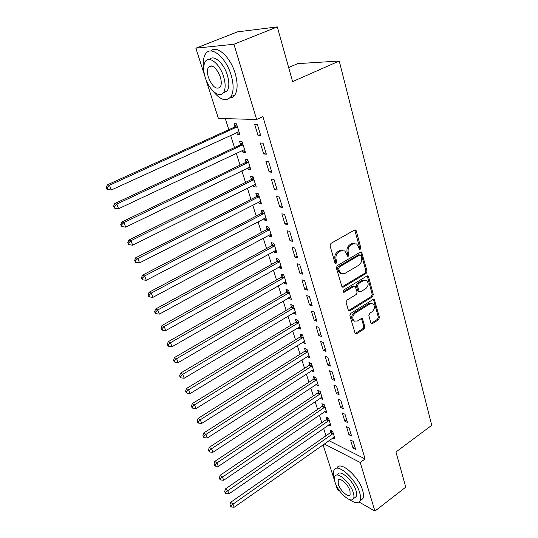 <?xml version="1.0" encoding="UTF-8"?>
<svg xmlns="http://www.w3.org/2000/svg" width="538" height="538" viewBox="0 0 538 538"><rect width="100%" height="100%" fill="white"/><g stroke="black" fill="none" stroke-linecap="round" stroke-linejoin="round"><path stroke-width="0.81" d="M360.171 249.296L360.769 247.682L356.277 230.889L355.712 230.042L354.555 230.022L330.937 243.391L330.063 245.758L334.871 262.732L335.235 263.284L336.109 263.304L336.714 261.663L336.102 259.484C335.49 256.256 336.418 253.748 338.886 251.972L340.85 250.836L344.724 250.916L346.432 253.499L347.4 256.222L348.241 256.243L348.846 254.615L348.247 252.443C347.656 249.235 348.577 246.754 351.005 244.998L352.941 243.882L356.674 243.943L358.409 246.559L359.357 249.289L360.171 249.296M359.102 249.007L359.619 247.446L354.71 229.948M334.999 263.028L335.591 261.394L334.972 259.222L336.102 259.484M347.151 255.96L347.709 254.36L347.111 252.201L348.247 252.443M370.864 322.928L371.294 323.607L372.478 323.6L378.611 319.673L379.431 317.447L374.34 299.41L373.177 299.41L350.729 313.412L349.882 315.698L355.262 333.836L356.499 333.836L364.071 328.987L364.905 326.734L362.41 318.637L361.2 318.637L357.427 321.018L354.125 321.011C352.074 318.348 352.437 315.705 355.201 313.076L369.956 303.849L373.09 303.842C375.161 306.465 374.825 309.101 372.094 311.751L369.673 313.284L368.839 315.53L370.864 322.928M328.933 440.642L365.087 458.934L262.907 116.632L256.646 119.483L218.401 118.447L205.671 78.756M365.087 458.934L360.238 462.492L374.919 511.1L358.954 501.961M204.944 76.49L195.866 48.185L237.46 31.863L277.319 26.9L292.585 81.615L339.236 61.029L431.738 425.316L395.948 452.001L405.753 487.146L374.919 511.1M277.319 26.9L233.922 44.25L256.646 119.483M366.19 273.365L367.03 271.091L361.63 252.073L360.473 252.06L337.225 265.637L336.358 267.985L342.06 287.117L343.305 287.137L366.19 273.365L365.046 273.089L365.887 270.816L360.648 251.972M368.557 276.801L373.311 294.555L372.478 296.808L349.989 310.789L348.738 310.776L348.288 310.07L346.129 302.443L346.976 300.143L356.257 294.454L357.104 292.168L355.215 286.337L354.011 286.324L344.286 292.215L343.412 292.201L343.674 290.063L366.903 276.034L368.066 276.041L368.557 276.801L367.414 276.519L372.168 294.252L373.311 294.555M339.236 61.029L297.696 63.632L288.657 67.526M348.94 434.731L351.583 436.002L349.135 427.898L346.485 426.647L348.94 434.731L350.803 433.413M328.624 424.919L331.005 426.069L328.53 418.167L326.041 416.99L326.714 419.122M340.675 407.501L343.325 408.692L340.796 400.326L338.14 399.162L340.675 407.501L342.571 406.203M320.164 398.248L322.672 399.431L320.123 391.281L317.628 390.191L318.321 392.39M332.134 379.398L334.797 380.494L332.188 371.852L329.518 370.79L332.134 379.398L334.078 378.113M311.509 370.682L314.084 371.96L311.455 363.547L308.953 362.545L309.666 364.811M323.318 350.366L325.988 351.361L323.291 342.437L320.614 341.469L323.318 350.366L325.302 349.101M302.578 342.235L305.221 343.6L302.504 334.918L300.002 334.011L300.735 336.358M314.205 320.366L316.882 321.26L314.091 312.027L311.415 311.172L314.205 320.366L316.236 319.121M293.358 312.854L293.56 313.493L296.068 314.326L293.264 305.362L290.755 304.555L291.515 306.976M304.784 289.343L307.467 290.123L304.582 280.574L301.899 279.834L304.784 289.343L306.862 288.126M283.835 282.504L284.104 283.358L286.613 284.084L283.714 274.817L281.206 274.124L281.986 276.626M295.039 257.251L297.729 257.904L294.737 248.025L292.047 247.406L295.039 257.251L297.171 256.054M273.99 251.132L274.326 252.214L276.841 252.826L273.849 243.243L271.334 242.672L272.141 245.254M284.952 224.03L287.642 224.554L284.548 214.312L281.851 213.835L284.952 224.03L287.131 222.866M263.802 218.684L264.219 220.015L266.734 220.499L263.64 210.587L261.125 210.143L261.959 212.813M274.494 189.618L277.191 190.001L273.983 179.389L271.286 179.053L274.494 189.618L276.734 188.482M253.264 185.106L253.768 186.699L256.276 187.056L253.068 176.794L250.56 176.477L251.428 179.248M263.667 153.949L266.357 154.177L263.035 143.175L260.338 142.994L263.667 153.949L265.96 152.846M242.356 150.337L242.941 152.207L245.456 152.422L242.127 141.79L239.618 141.622L240.52 144.493M225.314 118.636L228.818 129.692M230.6 135.307L234.494 147.573M236.283 153.202L240.069 165.146M241.865 170.781L245.55 182.409M247.346 188.058L250.937 199.369M252.732 205.032L256.229 216.047M258.025 221.717L261.428 232.436M263.23 238.112L266.545 248.556M268.348 254.232L271.569 264.4M273.378 270.083L276.519 279.982M278.321 285.671L281.381 295.308M283.19 301.004L286.162 310.386M287.971 316.082L290.87 325.221M292.679 330.917L295.503 339.814M297.312 345.51L300.063 354.179M301.872 359.875L304.548 368.315M306.357 374.011L308.967 382.229M310.776 387.925L313.311 395.934M315.12 401.624L317.595 409.418M319.397 415.107L321.805 422.7M323.614 428.389L325.961 435.78M236.754 132.489L237.386 134.507L239.894 134.641L236.512 123.821L234.003 123.733L234.918 126.652M258.099 135.623L260.796 135.771L257.406 124.56L254.709 124.466L258.099 135.623L260.419 134.54M247.857 167.876L248.401 169.605L250.916 169.887L247.648 159.443L245.133 159.208L246.021 162.019M269.128 171.945L271.825 172.254L268.556 161.447L265.859 161.192L269.128 171.945L271.394 170.828M258.583 202.039L259.04 203.499L261.555 203.922L258.401 193.835L255.886 193.451L256.74 196.175M279.767 206.975L282.463 207.433L279.309 197.009L276.619 196.599L279.767 206.975L281.979 205.825M268.939 235.045L269.316 236.249L271.831 236.801L268.785 227.056L266.27 226.545L267.097 229.175M290.036 240.789L292.726 241.374L289.686 231.32L286.996 230.768L290.036 240.789L292.195 239.605M278.953 266.949L279.256 267.917L281.771 268.59L278.825 259.161L276.31 258.529L277.104 261.071M299.955 273.439L302.638 274.151L299.7 264.44L297.016 263.761L299.955 273.439L302.06 272.228M288.637 297.803L288.872 298.55L291.381 299.33L288.529 290.217L286.021 289.464L286.788 291.926M309.538 304.985L312.215 305.819L309.377 296.431L306.694 295.631L309.538 304.985L311.589 303.755M298.005 327.662L298.173 328.2L300.681 329.081L297.924 320.258L295.416 319.404L296.162 321.785M318.799 335.49L321.475 336.438L318.731 327.36L316.055 326.445L318.799 335.49L320.809 334.233M307.077 356.573L309.686 357.891L307.016 349.344L304.515 348.389L305.234 350.695M327.763 364.999L330.426 366.048L327.776 357.266L325.107 356.25L327.763 364.999L329.727 363.722M315.867 384.576L318.415 385.8L315.826 377.521L313.324 376.472L314.031 378.705M336.438 393.56L339.095 394.704L336.526 386.203L333.863 385.087L336.438 393.56L338.362 392.269M324.401 411.704L326.869 412.854L324.36 404.825L321.865 403.688L322.551 405.86M344.838 421.22L347.487 422.458L344.999 414.226L342.35 413.016L344.838 421.22L346.721 419.916M332.773 437.939L335.073 439.089L332.639 431.301L330.15 430.084L330.809 432.189M352.982 448.026L355.618 449.338L353.204 441.362L350.568 440.071L352.982 448.026L354.818 446.701M324.219 443.951L360.238 462.492M339.559 490.864L337.461 489.667L335.382 483.185M334.912 481.718L323.062 444.765M195.866 48.185L233.922 44.25M237.386 134.507L239.544 133.511M242.941 152.207L245.072 151.198M248.401 169.605L250.506 168.582M253.768 186.699L255.846 185.664M259.04 203.499L261.091 202.449M264.219 220.015L266.249 218.946M269.316 236.249L271.32 235.173M274.326 252.214L276.31 251.125M279.256 267.917L281.213 266.814M284.104 283.358L286.041 282.248M288.872 298.55L290.782 297.427M293.56 313.493L295.456 312.356M298.173 328.2L300.049 327.05M302.719 342.666L304.569 341.516M307.185 356.909L309.02 355.746M311.583 370.931L313.398 369.754M315.914 384.731L317.649 383.587M320.184 398.315L321.69 397.306M354.872 243.358L351.798 243.653L352.941 243.882M347.111 252.201C346.519 248.993 347.434 246.512 349.861 244.763L351.798 243.653M342.908 250.298L339.72 250.594L340.85 250.836M334.972 259.222C334.36 256.001 335.288 253.499 337.75 251.723L339.72 250.594M341.892 286.969L365.046 273.089M360.843 255.631L360.473 255.073L359.66 255.066L339.29 266.996L338.684 268.637L339.323 270.91L340.937 273.371L344.892 273.445L358.732 265.241C361.106 263.486 362.013 261.038 361.449 257.884L360.843 255.631M359.942 254.958L358.516 254.81L359.66 255.066M341.556 273.728L339.814 273.089L338.2 270.634L337.555 268.361L338.16 266.727L358.516 254.81M348.55 310.594L371.341 296.499L372.168 294.252M354.508 286.149L352.881 286.021L343.163 291.899L344.286 292.215M365.766 288.63C368.57 285.947 368.88 283.25 366.701 280.547L363.567 280.533L358.315 283.714L357.474 286.001L359.344 291.825L360.541 291.831L365.766 288.63M365.228 280.056L362.43 280.244L363.567 280.533M359.155 291.65L358.214 291.515L357.736 290.782L356.338 285.705L357.185 283.418L362.43 280.244M367.414 276.519L367.111 275.933M371.684 303.351L368.819 303.526L369.956 303.849M354.394 321.193L353.002 320.655C350.958 318.005 351.314 315.362 354.078 312.739L368.819 303.526M355.053 333.621L362.948 328.624L363.782 326.378L361.489 318.496M372.478 323.6L371.348 323.251L377.481 319.33L378.295 317.104L373.406 299.296M236.76 124.614L234.212 127.237L107.365 184.85L109.483 185.24L111.319 189.981L238.986 131.736M237.426 126.753L109.483 185.24L107.109 187.587L106.262 187.432L107.001 189.322L107.842 189.484L107.109 187.587M111.319 189.981L107.842 189.484M106.262 187.432L107.365 184.85M242.335 142.456L239.82 145.085L114.648 203.613L116.78 204.084L118.582 208.737L244.561 149.564M243.028 144.668L116.78 204.084L114.419 206.397L113.572 206.202L114.298 208.058L115.145 208.26L114.419 206.397M118.582 208.737L115.145 208.26M113.572 206.202L114.648 203.613M247.816 159.988L245.335 162.617L121.796 222.012L123.935 222.571L125.704 227.137L250.036 167.083M248.536 162.274L123.935 222.571L121.595 224.844L120.741 224.622L121.453 226.444L122.308 226.673L121.595 224.844M125.704 227.137L122.308 226.673M120.741 224.622L121.796 222.012M212.698 90.7C220.156 100.081 226.229 102.059 230.93 96.652C233.774 91.796 233.835 84.587 231.098 75.011C225.953 57.102 210.661 44.91 205.503 54.035C203.398 57.425 202.792 62.314 203.694 68.689M229.793 98.03C231.878 97.903 233.579 96.874 234.884 94.937C237.762 90.081 237.85 82.872 235.146 73.316C230.432 56.9 216.774 44.647 210.755 50.982M209.484 59.476C213.606 54.177 223.828 63.013 227.372 75.192C229.356 82.099 229.322 87.311 227.265 90.835L223.115 93.047M205.287 77.627C209.06 90.155 219.76 98.972 223.6 92.401C225.637 88.884 225.651 83.666 223.647 76.752C219.901 63.901 208.952 55.091 205.254 61.655C203.176 65.333 203.182 70.653 205.287 77.627M220.291 76.914C216.337 67.445 212.389 64.21 208.448 67.216C207.117 69.57 207.117 72.986 208.462 77.472C212.389 86.826 216.323 90.014 220.271 87.035C221.589 84.748 221.595 81.373 220.291 76.914M349.505 499.567C354.481 503.097 357.918 503.575 359.814 500.999C360.85 499.197 360.81 496.419 359.687 492.673C355.826 478.753 337.447 462.673 334.172 469.909C333.103 471.799 333.17 474.677 334.387 478.544L334.428 478.679M360.749 500.286L362.74 498.766C363.789 496.964 363.755 494.187 362.646 490.434C358.819 476.534 340.419 460.521 337.104 467.784M337.669 474.274C340.063 469.069 353.251 480.656 356.028 490.629C356.849 493.346 356.882 495.35 356.129 496.655L354.697 497.744M335.127 482.438C337.931 492.189 350.884 503.857 353.426 498.699C354.165 497.401 354.125 495.397 353.305 492.68C350.5 482.7 337.326 471.066 334.966 476.258C334.206 477.603 334.259 479.661 335.127 482.438M350.003 490.817C348.194 484.415 339.727 476.91 338.187 480.252L338.288 484.22C340.097 490.528 348.469 498.047 350.083 494.718L350.003 490.817M253.203 177.217L250.748 179.84L128.804 240.076L130.956 240.701L132.691 245.187L255.416 184.292M253.943 179.571L130.956 240.701L128.636 242.947L127.775 242.692L128.474 244.481L129.335 244.736L128.636 242.947M132.691 245.187L129.335 244.736M127.775 242.692L128.804 240.076M258.496 194.151L256.068 196.774L135.684 257.796L137.849 258.502L139.55 262.9L260.708 201.212M259.255 196.565L137.849 258.502L135.542 260.715L134.682 260.426L135.368 262.181L136.228 262.47L135.542 260.715M139.55 262.9L136.228 262.47M134.682 260.426L135.684 257.796M263.701 210.788L261.3 213.411L142.442 275.194L144.614 275.974L146.289 280.285L265.906 217.836M264.474 213.27L144.614 275.974L142.328 278.146L141.46 277.83L142.126 279.552L142.994 279.874L142.328 278.146M146.289 280.285L142.994 279.874M141.46 277.83L142.442 275.194M268.812 227.15L266.438 229.773L149.073 292.269L151.252 293.116L152.893 297.359L271.011 234.185M269.612 229.692L151.252 293.116L148.979 295.261L148.111 294.918L148.77 296.613L149.638 296.956L148.979 295.261M152.893 297.359L149.638 296.956M148.111 294.918L149.073 292.269M273.842 243.243L271.495 245.853L155.583 309.041L157.775 309.955L159.382 314.118L276.034 250.251M274.656 245.839L157.775 309.955L155.516 312.067L154.641 311.697L155.287 313.358L156.161 313.728L155.516 312.067M159.382 314.118L156.161 313.728M154.641 311.697L155.583 309.041M278.724 259.141L276.465 261.67L161.972 325.51L164.177 326.485L165.758 330.574L280.977 266.054M279.619 261.717L164.177 326.485L161.931 328.57L161.057 328.173L161.689 329.807L162.57 330.204L161.931 328.57M165.758 330.574L162.57 330.204M161.057 328.173L161.972 325.51M283.526 274.763L281.354 277.225L168.253 341.684L170.465 342.726L172.019 346.741L285.833 281.596M284.501 277.326L170.465 342.726L168.239 344.777L167.358 344.354L167.977 345.961L168.865 346.385L168.239 344.777M172.019 346.741L168.865 346.385M167.358 344.354L168.253 341.684M288.26 290.137L286.162 292.524L174.426 357.575L176.639 358.678L178.165 362.619L290.614 296.882M289.303 292.685L176.639 358.678L174.426 360.695L173.545 360.252L174.157 361.825L175.045 362.276L174.426 360.695M178.165 362.619L175.045 362.276M173.545 360.252L174.426 357.575M292.921 305.248L290.89 307.575L180.486 373.19L182.712 374.347L184.211 378.221L295.315 311.919M294.024 307.79L182.712 374.347L180.512 376.338L179.625 375.874L180.23 377.42L181.118 377.891L180.512 376.338M184.211 378.221L181.118 377.891M179.625 375.874L180.486 373.19M297.507 320.117L295.55 322.383L186.444 388.53L188.67 389.747L190.143 393.554L299.942 326.714M298.671 322.645L188.67 389.747L186.491 391.711L185.603 391.22L186.195 392.74L187.083 393.231L186.491 391.711M190.143 393.554L187.083 393.231M185.603 391.22L186.444 388.53M302.026 334.744L300.13 336.956L192.295 403.614L194.527 404.879L195.98 408.618L304.495 341.267M303.244 337.272L194.527 404.879L192.362 406.815L191.474 406.304L192.053 407.797L192.947 408.315L192.362 406.815M195.98 408.618L192.947 408.315M191.474 406.304L192.295 403.614M306.472 349.142L304.636 351.301L198.051 418.436L200.291 419.754L201.716 423.433L308.967 355.598M307.743 351.664L200.291 419.754L198.139 421.664L197.244 421.133L197.816 422.599L198.71 423.137L198.139 421.664M201.716 423.433L198.71 423.137M197.244 421.133L198.051 418.436M310.856 363.305L309.074 365.416L203.707 433.009L205.953 434.374L207.352 437.993L313.378 369.693M312.168 365.82L205.953 434.374L203.815 436.257L202.92 435.706L203.478 437.152L204.379 437.703L203.815 436.257M207.352 437.993L204.379 437.703M202.92 435.706L203.707 433.009M315.167 377.246L313.439 379.31L209.269 447.334L211.521 448.753L212.893 452.303L317.716 383.574M316.526 379.761L211.521 448.753L209.396 450.609L208.495 450.044L209.053 451.463L209.948 452.034L209.396 450.609M212.893 452.303L209.948 452.034M208.495 450.044L209.269 447.334M319.417 390.971L317.736 392.989L214.743 461.429L216.996 462.888L218.347 466.385L321.986 397.239M320.816 393.486L216.996 462.888L214.884 464.724L213.983 464.133L214.528 465.531L215.429 466.123L214.884 464.724M218.347 466.385L215.429 466.123M213.983 464.133L214.743 461.429M323.607 404.482L321.973 406.459L220.123 475.283L222.376 476.789L223.707 480.232L326.196 410.696M325.039 406.997L220.284 478.605L219.383 477.993L219.914 479.371L220.815 479.977L220.284 478.605M223.707 480.232L220.815 479.977M219.383 477.993L220.123 475.283M327.729 417.791L326.142 419.727L225.415 488.921L227.675 490.468L228.98 493.85L330.339 423.944M329.202 420.306L225.59 492.25L224.689 491.631L225.214 492.983L226.115 493.608L225.59 492.25M228.98 493.85L226.115 493.608M224.689 491.631L225.415 488.921M331.798 430.891L330.245 432.787L230.62 502.331L232.88 503.918L234.171 507.247L334.414 436.99M333.298 433.406L230.815 505.68L229.914 505.048L230.432 506.372L231.333 507.011L230.815 505.68M234.171 507.247L231.333 507.011M229.914 505.048L230.62 502.331M359.619 247.446L360.769 247.682M335.591 261.394L336.714 261.663M347.709 254.36L348.846 254.615M349.861 244.763L351.005 244.998M337.75 251.723L338.886 251.972M355.127 230.681L356.277 230.889M342.181 286.835L343.305 287.137M361.011 252.631L362.155 252.88M365.887 270.816L367.03 271.091M338.16 266.727L339.29 266.996M337.555 268.361L338.684 268.637M338.2 270.634L339.323 270.91M371.341 296.499L372.478 296.808M348.866 310.446L349.989 310.789M352.881 286.021L354.011 286.324M357.185 283.418L358.315 283.714M356.338 285.705L357.474 286.001M357.736 290.782L358.866 291.092M354.078 312.739L355.201 313.076M361.724 318.98L362.854 319.323M363.782 326.378L364.905 326.734M362.948 328.624L364.071 328.987M355.383 333.466L356.499 333.836M373.661 299.814L374.798 300.13M378.295 317.104L379.431 317.447M377.481 319.33L378.611 319.673M234.729 126.854L237.238 126.961M234.212 127.237L236.72 127.345M240.331 144.695L242.846 144.877M239.82 145.085L242.329 145.267M245.839 162.227L248.348 162.483M245.335 162.617L247.843 162.866M251.246 179.45L253.761 179.773M250.748 179.84L253.257 180.169M256.559 196.377L259.074 196.774M256.068 196.774L258.583 197.164M261.784 213.021L264.299 213.478M261.3 213.411L263.808 213.875M266.922 229.376L269.437 229.901M266.438 229.773L268.953 230.298M271.972 245.456L274.488 246.048M271.495 245.853L274.003 246.444M276.935 261.273L279.451 261.919M276.465 261.67L278.98 262.315M281.818 276.828L284.333 277.534M281.354 277.225L283.862 277.931M286.626 292.127L289.135 292.887M286.162 292.524L288.671 293.284M291.347 307.178L293.856 307.992M290.89 307.575L293.398 308.395M296.001 321.986L298.509 322.854M295.55 322.383L298.052 323.251M300.574 336.559L303.082 337.474M300.13 336.956L302.632 337.877M305.08 350.897L307.581 351.865M304.636 351.301L307.137 352.269M309.511 365.013L312.006 366.022M309.074 365.416L311.569 366.425M313.869 378.907L316.371 379.962M313.439 379.31L315.934 380.366M318.166 392.585L320.661 393.688M317.736 392.989L320.231 394.092M322.397 406.055L324.885 407.199M321.973 406.459L324.461 407.602M326.559 419.324L329.048 420.508M326.142 419.727L328.624 420.911M330.662 432.384L333.143 433.608M330.245 432.787L332.726 434.011M354.885 229.894L355.712 230.042M360.863 251.912L361.63 252.073M339.814 273.089L340.937 273.371M358.214 291.515L359.344 291.825M367.36 275.866L368.066 276.041M353.002 320.655L354.125 321.011M361.778 318.442L362.41 318.637M373.688 299.229L374.34 299.41M230.93 96.652L234.884 94.937M227.265 90.835L223.6 92.401M211.703 65.892L208.448 67.216M359.814 500.999L362.74 498.766M356.129 496.655L353.426 498.699M339.142 479.553L338.187 480.252"/></g></svg>
